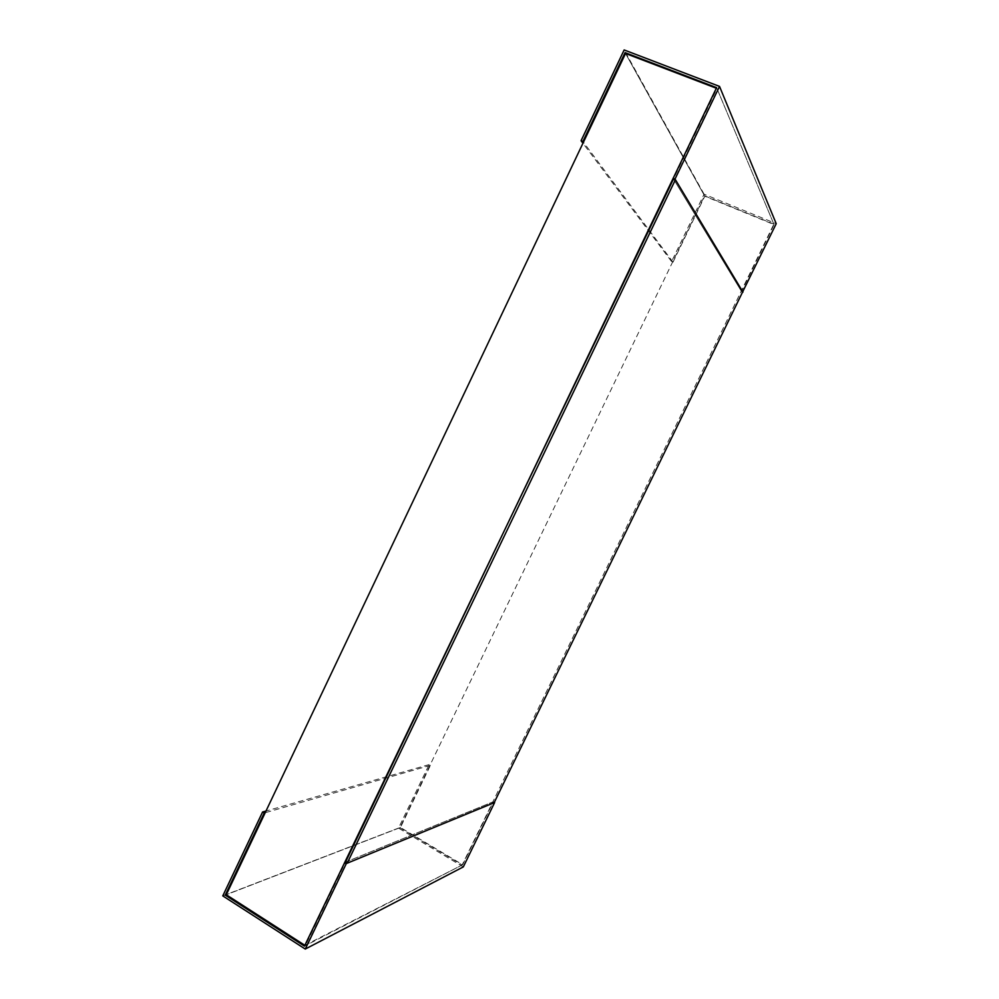 <?xml version="1.0" encoding="UTF-8"?>
<svg xmlns="http://www.w3.org/2000/svg" width="999" height="999" viewBox="0 0 999 999"><rect width="100%" height="100%" fill="white"/><g stroke="black" fill="none" stroke-linecap="round" stroke-linejoin="round"><path stroke-width="0.75" stroke-dasharray="5 3.75" d="M304.857 945.316L462.15 865.009L773.85 224.126L716.945 88.461L673.501 178.933L741.283 291.084L742.732 291.708M463.311 866.907L398.514 828.096L429.12 764.61L430.407 765.359L400.437 827.497L462.662 864.747L493.306 801.747L345.479 862.162L305.382 945.653M400.437 827.497L226.261 894.742L399.862 827.721L704.532 195.779L625.549 53.471L704.794 196.241L673.014 262.175L671.603 261.576L704.083 194.206L776.223 223.689M704.532 195.779L773.85 224.126M399.862 827.721L462.15 865.009M493.306 801.747L494.33 802.347M398.514 828.096L222.777 895.891M429.12 764.61L265.996 811.026M430.407 765.359L265.185 812.724M462.662 864.747L304.47 946.128M742.619 291.933L741.508 291.458L774.038 224.575L704.794 196.241M741.508 291.458L673.501 178.933M774.038 224.575L716.608 87.65M673.014 262.175L583.441 142.183M671.603 261.576L582.941 143.219M704.083 194.206L624.15 49.95M345.479 862.162L492.819 801.947L741.283 291.084M494.143 802.721L492.819 801.947"/><path stroke-width="1.5" d="M716.333 88.224L625.549 53.471L226.261 894.742L304.857 945.316M625.549 53.471L625.074 52.622L716.608 87.65L345.479 862.162L347.19 863.211L675.424 179.708L673.501 178.933L304.47 946.128L225.25 895.129L264.223 812.999L262.587 811.987L222.777 895.891L305.269 949.05L463.311 866.907L494.63 802.522L346.316 863.561L344.605 862.512M265.996 811.026L262.587 811.987M265.185 812.724L264.223 812.999M226.261 894.742L225.25 895.129M305.269 949.05L346.316 863.561M742.956 292.083L675.024 179.046L719.517 86.401L776.223 223.689L742.619 291.933M673.101 178.259L675.024 179.046M583.441 142.183L582.917 141.483L625.074 52.622M582.941 143.219L581.068 140.734L582.917 141.483M719.517 86.401L624.15 49.95L581.068 140.734M347.19 863.211L494.143 802.721L742.732 291.708L675.424 179.708"/></g></svg>
